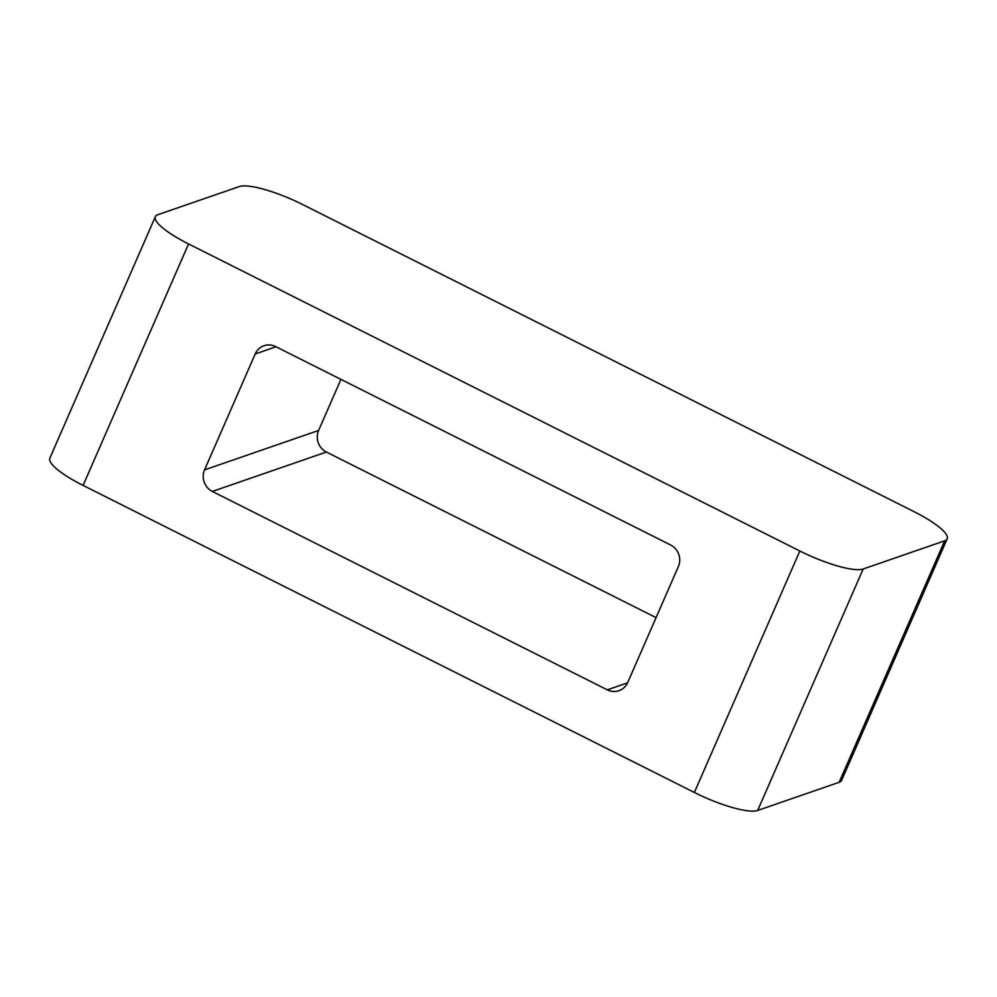 <?xml version="1.0" encoding="UTF-8"?>
<svg xmlns="http://www.w3.org/2000/svg" width="997" height="997" viewBox="0 0 997 997"><rect width="100%" height="100%" fill="white"/><g stroke="black" fill="none" stroke-linecap="round" stroke-linejoin="round"><path stroke-width="1.5" d="M239.317 186.551L157.85 214.704A54.05 12.014 23.6 0 0 155.345 216.685A54.05 12.014 23.6 0 0 188.57 243.953L799.856 551.005A54.05 12.014 23.6 0 0 863.165 569L944.645 540.835A54.05 12.014 23.6 0 0 947.15 538.854A54.05 12.014 23.6 0 0 913.913 511.586L302.639 204.535A54.05 12.014 23.6 0 0 239.317 186.551M340.937 379.371L318.616 430.455A16.214 15.366 -109.1 0 0 326.393 452.027L212.336 491.446L607.31 689.849L627.562 682.845M212.336 491.446A16.214 15.366 70.9 0 1 204.559 469.874L318.616 430.455M276.032 346.769L255.195 353.972L204.559 469.874M255.195 353.972A16.214 15.366 70.9 0 1 264.006 345.735A16.214 15.366 70.9 0 1 275.621 346.57L670.607 544.973A16.214 15.366 70.9 0 1 678.384 566.545L627.749 682.447A16.214 15.366 70.9 0 1 618.938 690.684A16.214 15.366 70.9 0 1 607.31 689.849M188.57 243.953L83.087 485.414L694.361 792.465L799.856 551.005M863.165 569L757.683 810.449L839.15 782.296L944.645 540.835M326.393 452.027L656.063 617.629M947.15 538.854L841.655 780.315A54.05 12.014 -156.4 0 1 839.15 782.296M757.683 810.449A54.05 12.014 -156.4 0 1 694.361 792.465M83.087 485.414A54.05 12.014 -156.4 0 1 49.85 458.146L155.345 216.685"/></g></svg>
